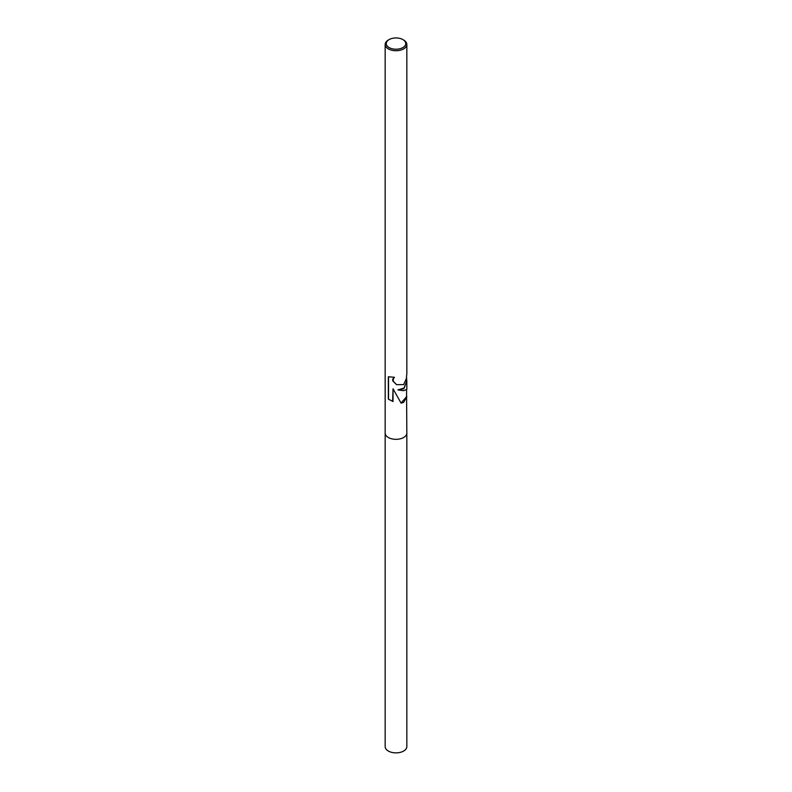 <?xml version="1.0" encoding="UTF-8"?>
<svg xmlns="http://www.w3.org/2000/svg" width="792" height="792" viewBox="0 0 792 792"><rect width="100%" height="100%" fill="white"/><g stroke="black" fill="none" stroke-linecap="round" stroke-linejoin="round"><path stroke-width="1.19" d="M403.663 388.803L397.891 389.921L403.663 390.684L406.84 389.347L406.84 381.229L403.663 388.803M402.9 39.6L403.663 40.046A10.84 6.257 180 0 1 406.84 44.471A10.84 6.257 180 0 1 403.663 48.896A10.84 6.257 180 0 1 391.852 50.252A10.84 6.257 180 0 1 385.159 44.471A10.84 6.257 180 0 1 388.337 40.046L389.1 39.6A9.761 5.633 180 0 1 402.9 39.6A9.761 5.633 180 0 1 402.9 47.569A9.761 5.633 180 0 1 389.1 47.569A9.761 5.633 180 0 1 389.1 39.6L388.337 40.046M406.573 394.594L406.84 433.066A10.84 6.257 180 0 1 403.663 437.491A10.84 6.257 180 0 1 391.852 438.847A10.84 6.257 180 0 1 385.159 433.066L385.159 44.471M406.84 396.624L403.663 402.356L401.108 403.168L393.03 388.803L393.03 401.544L388.337 399.118L388.337 376.764L394.475 377.299L393.307 378.725L393.307 381.298L396.634 384.694L403.663 384.585L406.425 378.507L406.652 375.081A10.84 6.257 0 0 0 406.84 373.903L406.84 44.471M401.049 403.039L406.573 396.693L406.573 389.981M388.337 399.118A17.652 10.197 120 0 0 388.525 399.188L392.624 401.306L393.03 388.803M406.573 377.16L406.573 381.388L404.267 388.011L397.891 389.921M406.573 378.269L406.84 381.229M388.525 376.863L388.525 399.188M396.495 384.615L392.921 381.081L392.584 379.724L393.792 377.428M406.84 433.155L406.84 746.618A10.84 6.257 180 0 1 403.663 751.044A10.84 6.257 180 0 1 391.852 752.4A10.84 6.257 180 0 1 385.159 746.618L385.159 433.155"/></g></svg>
